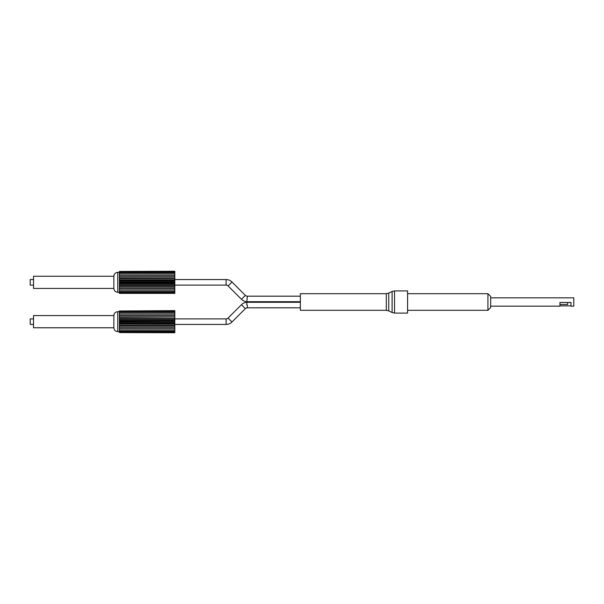 <?xml version="1.0" encoding="UTF-8"?>
<svg xmlns="http://www.w3.org/2000/svg" width="604" height="604" viewBox="0 0 604 604"><rect width="100%" height="100%" fill="white"/><g stroke="black" fill="none" stroke-linecap="round" stroke-linejoin="round"><path stroke-width="0.91" d="M174.813 278.905L119.403 278.905L119.403 278.467L174.813 278.467L174.813 280.173L119.403 280.173L119.403 281.819L174.813 281.819L174.813 293.37L119.403 293.37L119.403 288.599L174.813 288.599M174.813 280.173L174.813 280.845L119.403 280.845M174.813 280.845L174.813 281.819M119.403 278.905L119.403 280.052L174.813 280.052M174.813 271.43L119.403 271.43L174.813 271.249L174.813 276.889L119.403 276.889L119.403 278.353L174.813 278.467M174.813 276.889L174.813 278.353M174.813 277.077L119.403 277.077M174.813 275.424L119.403 275.424L119.403 276.783L174.813 276.783M174.813 273.982L119.403 273.982L119.403 275.394L174.813 275.394M174.813 272.819L119.403 272.819L119.403 273.982M174.813 271.959L119.403 271.959L119.403 272.819M119.403 271.43L119.403 271.959M33.522 285.103L30.2 285.103L30.2 279.561L33.522 279.561M33.522 276.239L33.522 288.425L113.862 288.425L113.862 276.239L33.522 276.239M174.813 293.016L119.403 293.016M174.813 292.313L117.742 292.306C115.387 292.072 114.096 290.781 113.862 288.425M174.813 291.294L119.403 291.294M174.813 289.988L119.403 289.988M174.813 287.111L119.403 287.111L119.403 288.501L174.813 288.501M174.813 288.433L119.403 288.433M174.813 285.473L119.403 285.473L119.403 286.998L174.813 286.998M174.813 286.689L119.403 286.689M174.813 283.729L119.403 283.729L119.403 285.352L174.813 285.352M174.813 284.794L119.403 284.794M174.813 282.831L119.403 282.831L119.403 283.608L174.813 283.608M119.403 282.831L119.403 281.947L174.813 281.947M300.362 296.179L247.33 296.179A2.771 2.771 0 0 1 245.367 295.371L231.996 281.993A8.313 8.313 0 0 0 226.115 279.561L174.813 279.561M247.33 296.179L246.84 301.713A8.313 8.313 0 0 1 241.449 299.29L228.078 285.911A2.771 2.771 0 0 0 226.115 285.103L174.813 285.103M246.84 301.721L300.362 301.721L246.84 301.713M386.296 293.687L300.362 293.687L300.362 310.313L386.296 310.313L386.296 293.687L388.734 293.121L388.734 310.879L392.087 312.517L392.087 291.483L394.525 290.917L394.525 313.083L407.579 313.083L407.579 290.917L394.525 290.917M487.919 293.687L490.69 296.458L490.69 307.542L487.919 310.313L407.579 310.313L407.579 293.687L487.919 293.687L487.919 310.313M490.69 306.152L559.946 306.152L559.946 302.476L571.029 302.476L571.029 306.152L573.8 306.152L573.8 297.848L490.69 297.848M559.946 305.881L571.029 305.881M567.707 302.476L567.707 304.492L559.946 304.492M119.403 332.57L174.813 332.751L119.403 332.57L119.403 328.606L174.813 328.606L174.813 332.57M174.813 332.041L119.403 332.041M174.813 331.181L119.403 331.181M174.813 330.018L119.403 330.018M174.813 326.923L119.403 326.923L119.403 325.647L174.813 325.647L174.813 327.217L119.403 327.217L119.403 328.576L174.813 328.606M174.813 327.217L174.813 328.576M119.403 326.923L174.813 327.111M174.813 323.155L119.403 323.155L119.403 322.181L174.813 322.181L174.813 323.948L119.403 323.948L119.403 325.533L174.813 325.647M174.813 323.948L174.813 325.533M174.813 325.095L119.403 325.095M119.403 323.155L119.403 323.827L174.813 323.827M33.522 324.439L30.2 324.439L30.2 318.897L33.522 318.897M33.522 321.668L33.522 327.761L113.862 327.761L113.862 315.575L33.522 315.575L33.522 321.668M174.813 310.984L119.403 310.984L174.813 310.63L174.813 315.499L119.403 315.499L119.403 316.889L174.813 316.889L119.403 317.002L119.403 318.527L174.813 318.527L119.403 318.648L119.403 320.271L174.813 320.271L119.403 320.392L119.403 322.053L174.813 322.181M174.813 320.392L174.813 322.053M174.813 321.169L119.403 321.169M174.813 318.648L174.813 319.206L119.403 319.206M174.813 319.206L174.813 320.271M174.813 317.002L119.403 317.311M174.813 317.311L174.813 318.527M174.813 315.499L119.403 315.567M174.813 315.567L174.813 316.889M174.813 314.012L119.403 314.012L119.403 315.401L174.813 315.401M174.813 312.706L119.403 312.706L119.403 314.012M174.813 311.687L119.403 311.687L119.403 312.706M119.403 310.984L119.403 311.687L117.742 311.694L117.742 331.641C115.387 331.415 114.096 330.124 113.862 327.761M300.362 307.821L247.33 307.821A2.771 2.771 0 0 0 245.367 308.629L231.996 322.007A8.313 8.313 0 0 1 226.115 324.439L174.813 324.439M246.84 302.279L300.362 302.279L246.84 302.287L246.84 305.058L246.84 302.287A8.313 8.313 0 0 0 241.449 304.71L228.078 318.089A2.771 2.771 0 0 1 226.115 318.897L174.813 318.897M246.84 305.058L247.33 305.05L247.33 307.821M113.862 276.239C114.096 273.876 115.387 272.585 117.742 272.359L117.742 292.306M226.115 285.103L226.115 279.561M231.996 281.993L228.078 285.911M241.449 299.29L245.367 295.371M226.115 324.439L226.115 318.897M228.078 318.089L231.996 322.007M245.367 308.629L241.449 304.71M117.742 272.359L119.403 272.359M392.087 312.517L394.525 313.083M388.734 293.121L392.087 291.483M386.296 310.313L388.734 310.879M117.742 311.694C115.387 311.928 114.096 313.219 113.862 315.575M117.742 331.641L119.403 331.641"/></g></svg>
